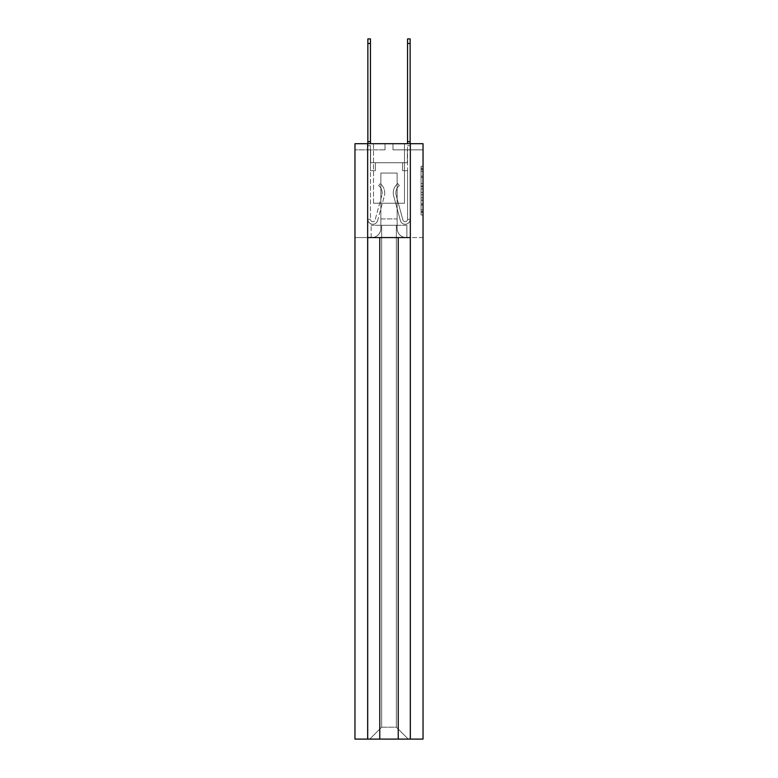 <?xml version="1.0" encoding="UTF-8"?>
<svg xmlns="http://www.w3.org/2000/svg" width="778" height="778" viewBox="0 0 778 778"><rect width="100%" height="100%" fill="white"/><g stroke="black" fill="none" stroke-linecap="round" stroke-linejoin="round"><path stroke-width="0.58" stroke-dasharray="3.89 2.92" d="M421.054 181.128L421.054 188.928L423.038 188.928L423.038 212.55L423.038 168.709L423.038 188.928L421.054 188.928L421.054 167.98L421.054 214.981L421.054 166.278L421.054 211.567L423.038 211.567L421.054 211.567L423.038 211.567L421.054 211.567L421.054 203.778L421.054 214.981L423.038 214.981L423.038 166.278L423.038 211.451L423.038 192.331L421.054 192.331L423.038 192.331L423.038 203.778L423.038 169.692L421.054 169.692L423.038 169.692L423.038 214.981L423.038 168.709L423.038 214.981L423.038 212.55L423.038 214.981L421.054 214.981L421.054 166.278L423.038 166.278L423.038 168.709L423.038 166.278L423.038 168.709L423.038 166.278L423.038 167.98L423.038 166.278L421.054 166.278L421.054 169.692L423.038 169.692L421.054 169.692L421.054 181.128L423.038 181.128M373.518 203.233L373.518 143.697L404.482 143.697L373.518 143.697L404.482 143.697L373.518 143.697L373.518 203.233L404.482 203.233L404.482 143.697L404.482 203.233L373.518 203.233M423.038 186L423.038 183.569L423.038 186L421.054 186L421.054 176.198L421.054 205.061L421.054 197.816L423.038 197.816L421.054 197.816L421.054 214.981L423.038 214.981L421.054 214.981L423.038 214.981L421.054 214.981L421.054 166.278L423.038 166.278L421.054 166.278L423.038 166.278L421.054 166.278L421.054 186L423.038 186M410.337 143.697L410.337 739.1L423.038 739.1L423.038 143.697L423.038 149.843L423.038 143.697L423.038 149.843L423.038 143.697L423.038 149.843L423.038 143.697L423.038 149.843L423.038 143.697L423.038 149.843L423.038 143.697L423.038 149.843L423.038 143.697L423.038 149.843L423.038 143.697L423.038 149.843L423.038 143.697L423.038 149.843L423.038 143.697L423.038 149.843L423.038 143.697L423.038 149.843L423.038 143.697L423.038 149.843L423.038 143.697L423.038 149.843L423.038 143.697L423.038 149.843L423.038 143.697L423.038 149.843L423.038 143.697L423.038 149.843L423.038 143.697L423.038 149.843L423.038 143.697L423.038 149.843L423.038 143.697L423.038 149.843L423.038 143.697L423.038 149.843L423.038 143.697L423.038 149.843L423.038 143.697L423.038 149.843L423.038 143.697L354.963 143.697L385.032 143.697L354.963 143.697L385.032 143.697L354.963 143.697L385.032 143.697L354.963 143.697L385.032 143.697L354.963 143.697L385.032 143.697L354.963 143.697L385.032 143.697L354.963 143.697L385.032 143.697L354.963 143.697L385.032 143.697L354.963 143.697L385.032 143.697L354.963 143.697L385.032 143.697L354.963 143.697L385.032 143.697L354.963 143.697L385.032 143.697L354.963 143.697L385.032 143.697L354.963 143.697L385.032 143.697L354.963 143.697L385.032 143.697L354.963 143.697L385.032 143.697L354.963 143.697L385.032 143.697L354.963 143.697L385.032 143.697L354.963 143.697L385.032 143.697L354.963 143.697L385.032 143.697L354.963 143.697L385.032 143.697L354.963 143.697L385.032 143.697L354.963 143.697L354.963 739.1L354.963 237.572L354.963 739.1L367.663 739.1L367.663 143.697M392.968 149.843L423.038 149.843L392.968 149.843L423.038 149.843L392.968 149.843L423.038 149.843L392.968 149.843L423.038 149.843L392.968 149.843L423.038 149.843L392.968 149.843L423.038 149.843L392.968 149.843L423.038 149.843L392.968 149.843L423.038 149.843L392.968 149.843L423.038 149.843L392.968 149.843L423.038 149.843L392.968 149.843L423.038 149.843L392.968 149.843L423.038 149.843L392.968 149.843L423.038 149.843L392.968 149.843L423.038 149.843L392.968 149.843L423.038 149.843L392.968 149.843L423.038 149.843L392.968 149.843L423.038 149.843L392.968 149.843L423.038 149.843L392.968 149.843L423.038 149.843L392.968 149.843L423.038 149.843L392.968 149.843L423.038 149.843L392.968 149.843L423.038 149.843L392.968 149.843L392.968 143.697L423.038 143.697L392.968 143.697L392.968 149.843L392.968 143.697L423.038 143.697L392.968 143.697L392.968 149.843L392.968 143.697L423.038 143.697L392.968 143.697L392.968 149.843L392.968 143.697L423.038 143.697L392.968 143.697L392.968 149.843L392.968 143.697L423.038 143.697L392.968 143.697L392.968 149.843L392.968 143.697L423.038 143.697L392.968 143.697L392.968 149.843L392.968 143.697L423.038 143.697L392.968 143.697L392.968 149.843L392.968 143.697L423.038 143.697L392.968 143.697L392.968 149.843L392.968 143.697L423.038 143.697L392.968 143.697L392.968 149.843L392.968 143.697L423.038 143.697L392.968 143.697L392.968 149.843L392.968 143.697L423.038 143.697L392.968 143.697L392.968 149.843L392.968 143.697L423.038 143.697L392.968 143.697L392.968 149.843L392.968 143.697L423.038 143.697L392.968 143.697L392.968 149.843L392.968 143.697L423.038 143.697L392.968 143.697L392.968 149.843L392.968 143.697L423.038 143.697L392.968 143.697L392.968 149.843L392.968 143.697L423.038 143.697L392.968 143.697L392.968 149.843L392.968 143.697L423.038 143.697L392.968 143.697L392.968 149.843L392.968 143.697L423.038 143.697L392.968 143.697L392.968 149.843L392.968 143.697L423.038 143.697L392.968 143.697L392.968 149.843L392.968 143.697L423.038 143.697L392.968 143.697L392.968 149.843L392.968 143.697L423.038 143.697L392.968 143.697L392.968 149.843L392.968 143.697L423.038 143.697L392.968 143.697L392.968 149.843M407.361 149.843L410.337 149.843L407.361 149.843L410.337 149.843L407.361 149.843L410.337 149.843L407.361 149.843L410.337 149.843L407.361 149.843L410.337 149.843L407.361 149.843L410.337 149.843L407.361 149.843L410.337 149.843L407.361 149.843L410.337 149.843L407.361 149.843L410.337 149.843L407.361 149.843L410.337 149.843L407.361 149.843L410.337 149.843L407.361 149.843L410.337 149.843L407.361 149.843L410.337 149.843L407.361 149.843L410.337 149.843L407.361 149.843L410.337 149.843L407.361 149.843L410.337 149.843L407.361 149.843L410.337 149.843L407.361 149.843L410.337 149.843L407.361 149.843L410.337 149.843L407.361 149.843L410.337 149.843L407.361 149.843L410.337 149.843L407.361 149.843L410.337 149.843L407.361 149.843L407.361 162.748L370.639 162.748L370.639 149.843L370.639 162.748L370.639 149.843L367.663 149.843L367.663 237.572L371.728 237.572L354.963 237.572L371.728 237.572A9.132 9.132 0 0 0 380.86 228.44L380.86 173.066L380.86 225.26L380.86 218.91L397.14 218.91L397.14 228.44L397.14 218.91L380.86 218.91L380.86 173.066L397.14 173.066L397.14 228.44A9.132 9.132 0 0 0 406.272 237.572L410.337 237.572L410.337 149.843L410.337 237.572L410.337 149.843L410.337 237.572L410.337 149.843L410.337 237.572L410.337 149.843L410.337 237.572L410.337 149.843L410.337 237.572L410.337 149.843L410.337 237.572L410.337 149.843L410.337 237.572L410.337 149.843L410.337 237.572L410.337 149.843L410.337 237.572L410.337 149.843L410.337 237.572L410.337 149.843L410.337 237.572L410.337 149.843L410.337 237.572L410.337 149.843L410.337 237.572L410.337 149.843L410.337 237.572L410.337 149.843L410.337 237.572L410.337 149.843L410.337 237.572L410.337 149.843L410.337 237.572L410.337 149.843L410.337 237.572L410.337 149.843L410.337 237.572L410.337 149.843L410.337 237.572L410.337 149.843L410.337 237.572L410.337 149.843L410.337 237.572L406.272 237.572A9.132 9.132 0 0 1 397.14 228.44A9.132 9.132 0 0 0 406.272 237.572A9.132 9.132 0 0 1 397.14 228.44L397.14 173.066L397.14 228.44L397.14 173.066L380.86 173.066L380.86 228.44A9.132 9.132 0 0 1 371.728 237.572L367.663 237.572L371.728 237.572L367.663 237.572L371.728 237.572L367.663 237.572L371.728 237.572L367.663 237.572L371.728 237.572L367.663 237.572L371.728 237.572L367.663 237.572L371.728 237.572L367.663 237.572L371.728 237.572L367.663 237.572L371.728 237.572L367.663 237.572L371.728 237.572L367.663 237.572L371.728 237.572L367.663 237.572L371.728 237.572L367.663 237.572L371.728 237.572L367.663 237.572L371.728 237.572L367.663 237.572L371.728 237.572L367.663 237.572L371.728 237.572L367.663 237.572L371.728 237.572L367.663 237.572L371.728 237.572L367.663 237.572L371.728 237.572L367.663 237.572L371.728 237.572L367.663 237.572L371.728 237.572L367.663 237.572L371.728 237.572L367.663 237.572L367.663 149.843L370.639 149.843L370.639 162.748L370.639 149.843L367.663 149.843L367.663 237.572L367.663 149.843L370.639 149.843L370.639 162.748L370.639 149.843L367.663 149.843L367.663 237.572L367.663 149.843L370.639 149.843L370.639 162.748L370.639 149.843L367.663 149.843L367.663 237.572L367.663 149.843L370.639 149.843L370.639 162.748L370.639 149.843L367.663 149.843L367.663 237.572L367.663 149.843L370.639 149.843L370.639 162.748L370.639 149.843L367.663 149.843L367.663 237.572L367.663 149.843L370.639 149.843L370.639 162.748L370.639 149.843L367.663 149.843L367.663 237.572L367.663 149.843L370.639 149.843L370.639 162.748L370.639 149.843L367.663 149.843L367.663 237.572L367.663 149.843L370.639 149.843L370.639 162.748L370.639 149.843L367.663 149.843L367.663 237.572L367.663 149.843L370.639 149.843L370.639 162.748L370.639 149.843L367.663 149.843L367.663 237.572L367.663 149.843L370.639 149.843L370.639 162.748L370.639 149.843L367.663 149.843L367.663 237.572L367.663 149.843L370.639 149.843L370.639 162.748L370.639 149.843L367.663 149.843L367.663 237.572L367.663 149.843L370.639 149.843L370.639 162.748L370.639 149.843L367.663 149.843L367.663 237.572L367.663 149.843L370.639 149.843L370.639 162.748L370.639 149.843L367.663 149.843L367.663 237.572L367.663 149.843L370.639 149.843L370.639 162.748L370.639 149.843L367.663 149.843L367.663 237.572L367.663 149.843L370.639 149.843L370.639 162.748L370.639 149.843L367.663 149.843L367.663 237.572L367.663 149.843L370.639 149.843L370.639 162.748L370.639 149.843L367.663 149.843L367.663 237.572L367.663 149.843L370.639 149.843L370.639 162.748L370.639 149.843L367.663 149.843L367.663 237.572L367.663 149.843L370.639 149.843L370.639 162.748L370.639 149.843L367.663 149.843L367.663 237.572L367.663 149.843L370.639 149.843L370.639 162.748L370.639 149.843L367.663 149.843L367.663 237.572L367.663 149.843L370.639 149.843L370.639 162.748L370.639 149.843L367.663 149.843L367.663 237.572L367.663 149.843L370.639 149.843L370.639 162.748L407.361 162.748L370.639 162.748L407.361 162.748L370.639 162.748L407.361 162.748L370.639 162.748L407.361 162.748L370.639 162.748L407.361 162.748L370.639 162.748L407.361 162.748L370.639 162.748L407.361 162.748L370.639 162.748L407.361 162.748L370.639 162.748L407.361 162.748L370.639 162.748L407.361 162.748L370.639 162.748L407.361 162.748L370.639 162.748L407.361 162.748L370.639 162.748L407.361 162.748L370.639 162.748L407.361 162.748L370.639 162.748L407.361 162.748L370.639 162.748L407.361 162.748L370.639 162.748L407.361 162.748L370.639 162.748L407.361 162.748L370.639 162.748L407.361 162.748L370.639 162.748L407.361 162.748L370.639 162.748L407.361 162.748L370.639 162.748L407.361 162.748L407.361 149.843M423.038 237.572L406.865 237.572L406.865 225.26L371.135 225.26L406.865 225.26L406.865 237.572L406.865 225.26L406.865 237.572L423.038 237.572M369.745 739.1L408.256 739.1L396.342 727.197L396.342 225.26L381.658 225.26L396.342 225.26L396.342 727.197L408.256 739.1L354.963 739.1L369.745 739.1L381.658 727.197L381.658 225.26L381.658 727.197L369.745 739.1L381.658 727.197L381.658 225.26L381.658 727.197L396.342 727.197L396.342 225.26L396.342 727.197L381.658 727.197L369.745 739.1M423.038 739.1L408.256 739.1L396.342 727.197L408.256 739.1L423.038 739.1M371.135 237.572L371.135 225.26L371.135 237.572M380.86 228.44A9.132 9.132 0 0 1 371.728 237.572A9.132 9.132 0 0 0 380.86 228.44L380.86 173.066L380.86 228.44A9.132 9.132 0 0 1 371.728 237.572A9.132 9.132 0 0 0 380.86 228.44L380.86 173.066L397.14 173.066L397.14 228.44A9.132 9.132 0 0 0 406.272 237.572A9.132 9.132 0 0 1 397.14 228.44L397.14 173.066L380.86 173.066L380.86 228.44A9.132 9.132 0 0 1 371.728 237.572A9.132 9.132 0 0 0 380.86 228.44L380.86 173.066L397.14 173.066L397.14 228.44A9.132 9.132 0 0 0 406.272 237.572A9.132 9.132 0 0 1 397.14 228.44L397.14 173.066L380.86 173.066L380.86 228.44A9.132 9.132 0 0 1 371.728 237.572A9.132 9.132 0 0 0 380.86 228.44L380.86 173.066L397.14 173.066L397.14 228.44A9.132 9.132 0 0 0 406.272 237.572A9.132 9.132 0 0 1 397.14 228.44L397.14 173.066L380.86 173.066L380.86 228.44A9.132 9.132 0 0 1 371.728 237.572A9.132 9.132 0 0 0 380.86 228.44L380.86 173.066L397.14 173.066L397.14 228.44A9.132 9.132 0 0 0 406.272 237.572A9.132 9.132 0 0 1 397.14 228.44L397.14 173.066L380.86 173.066L380.86 228.44A9.132 9.132 0 0 1 371.728 237.572A9.132 9.132 0 0 0 380.86 228.44L380.86 173.066L397.14 173.066L397.14 228.44A9.132 9.132 0 0 0 406.272 237.572A9.132 9.132 0 0 1 397.14 228.44L397.14 173.066L380.86 173.066L380.86 228.44A9.132 9.132 0 0 1 371.728 237.572A9.132 9.132 0 0 0 380.86 228.44L380.86 173.066L397.14 173.066L397.14 228.44A9.132 9.132 0 0 0 406.272 237.572A9.132 9.132 0 0 1 397.14 228.44L397.14 173.066L380.86 173.066L380.86 228.44A9.132 9.132 0 0 1 371.728 237.572A9.132 9.132 0 0 0 380.86 228.44L380.86 173.066L397.14 173.066L397.14 228.44A9.132 9.132 0 0 0 406.272 237.572A9.132 9.132 0 0 1 397.14 228.44L397.14 173.066L380.86 173.066L380.86 228.44A9.132 9.132 0 0 1 371.728 237.572A9.132 9.132 0 0 0 380.86 228.44L380.86 173.066L397.14 173.066L397.14 228.44A9.132 9.132 0 0 0 406.272 237.572A9.132 9.132 0 0 1 397.14 228.44L397.14 173.066L380.86 173.066L380.86 228.44A9.132 9.132 0 0 1 371.728 237.572A9.132 9.132 0 0 0 380.86 228.44L380.86 173.066L397.14 173.066L397.14 228.44A9.132 9.132 0 0 0 406.272 237.572A9.132 9.132 0 0 1 397.14 228.44L397.14 173.066L380.86 173.066L380.86 228.44A9.132 9.132 0 0 1 371.728 237.572A9.132 9.132 0 0 0 380.86 228.44L380.86 173.066L397.14 173.066L397.14 228.44A9.132 9.132 0 0 0 406.272 237.572A9.132 9.132 0 0 1 397.14 228.44L397.14 173.066L380.86 173.066L380.86 228.44A9.132 9.132 0 0 1 371.728 237.572A9.132 9.132 0 0 0 380.86 228.44L380.86 173.066L397.14 173.066L397.14 228.44A9.132 9.132 0 0 0 406.272 237.572A9.132 9.132 0 0 1 397.14 228.44L397.14 173.066L380.86 173.066L380.86 228.44A9.132 9.132 0 0 1 371.728 237.572A9.132 9.132 0 0 0 380.86 228.44L380.86 173.066L397.14 173.066L397.14 228.44A9.132 9.132 0 0 0 406.272 237.572A9.132 9.132 0 0 1 397.14 228.44L397.14 173.066L380.86 173.066L380.86 228.44A9.132 9.132 0 0 1 371.728 237.572A9.132 9.132 0 0 0 380.86 228.44L380.86 173.066L397.14 173.066L397.14 228.44A9.132 9.132 0 0 0 406.272 237.572A9.132 9.132 0 0 1 397.14 228.44L397.14 173.066L380.86 173.066L380.86 228.44A9.132 9.132 0 0 1 371.728 237.572A9.132 9.132 0 0 0 380.86 228.44L380.86 173.066L397.14 173.066L397.14 228.44A9.132 9.132 0 0 0 406.272 237.572A9.132 9.132 0 0 1 397.14 228.44L397.14 173.066L380.86 173.066L380.86 228.44A9.132 9.132 0 0 1 371.728 237.572A9.132 9.132 0 0 0 380.86 228.44L380.86 173.066L397.14 173.066L397.14 228.44A9.132 9.132 0 0 0 406.272 237.572A9.132 9.132 0 0 1 397.14 228.44L397.14 173.066L380.86 173.066L380.86 228.44A9.132 9.132 0 0 1 371.728 237.572A9.132 9.132 0 0 0 380.86 228.44L380.86 173.066L397.14 173.066L397.14 228.44A9.132 9.132 0 0 0 406.272 237.572A9.132 9.132 0 0 1 397.14 228.44L397.14 173.066L380.86 173.066L380.86 228.44A9.132 9.132 0 0 1 371.728 237.572A9.132 9.132 0 0 0 380.86 228.44L380.86 173.066L397.14 173.066L397.14 228.44A9.132 9.132 0 0 0 406.272 237.572A9.132 9.132 0 0 1 397.14 228.44L397.14 173.066L380.86 173.066L380.86 228.44A9.132 9.132 0 0 1 371.728 237.572A9.132 9.132 0 0 0 380.86 228.44L380.86 173.066L397.14 173.066L397.14 228.44A9.132 9.132 0 0 0 406.272 237.572A9.132 9.132 0 0 1 397.14 228.44L397.14 173.066L380.86 173.066L380.86 228.44A9.132 9.132 0 0 1 371.728 237.572A9.132 9.132 0 0 0 380.86 228.44L380.86 173.066L397.14 173.066L397.14 228.44A9.132 9.132 0 0 0 406.272 237.572A9.132 9.132 0 0 1 397.14 228.44L397.14 173.066L380.86 173.066L380.86 228.44A9.132 9.132 0 0 1 371.728 237.572A9.132 9.132 0 0 0 380.86 228.44L380.86 173.066L397.14 173.066L397.14 228.44A9.132 9.132 0 0 0 406.272 237.572A9.132 9.132 0 0 1 397.14 228.44L397.14 173.066L380.86 173.066L380.86 228.44A9.132 9.132 0 0 1 371.728 237.572A9.132 9.132 0 0 0 380.86 228.44M367.702 739.1L379.771 739.1L379.771 237.572L410.298 237.572L367.702 237.572L367.663 739.1M379.771 237.572L398.229 237.572L398.229 739.1L379.771 739.1M398.229 739.1L410.298 739.1L410.298 237.572L398.229 237.572M397.14 173.066L380.86 173.066L397.14 173.066M406.272 237.572A9.132 9.132 0 0 1 397.14 228.44A9.132 9.132 0 0 0 406.272 237.572M385.032 149.843L385.032 143.697L385.032 149.843L385.032 143.697L385.032 149.843L385.032 143.697L385.032 149.843L385.032 143.697L385.032 149.843L385.032 143.697L385.032 149.843L385.032 143.697L385.032 149.843L385.032 143.697L385.032 149.843L385.032 143.697L385.032 149.843L385.032 143.697L385.032 149.843L385.032 143.697L385.032 149.843L385.032 143.697L385.032 149.843L385.032 143.697L385.032 149.843L385.032 143.697L385.032 149.843L385.032 143.697L385.032 149.843L385.032 143.697L385.032 149.843L385.032 143.697L385.032 149.843L385.032 143.697L385.032 149.843L385.032 143.697L385.032 149.843L385.032 143.697L385.032 149.843L385.032 143.697L385.032 149.843L385.032 143.697L385.032 149.843L385.032 143.697L385.032 149.843L354.963 149.843L385.032 149.843M367.663 149.843L367.663 237.572L367.663 149.843L370.639 149.843L367.663 149.843M421.054 188.928L423.038 188.928L421.054 188.928M421.054 167.98L421.054 166.278L421.054 167.98L423.038 167.98L421.054 167.98M421.054 204.935L421.054 194.772L421.054 204.935L423.038 204.935L421.054 204.935M421.054 194.772L421.054 192.331L423.038 192.331L421.054 192.331L421.054 194.772L423.038 194.772L421.054 194.772M421.054 176.198L421.054 169.692L421.054 176.198L423.038 176.198L421.054 176.198M421.054 166.278L423.038 166.278L421.054 166.278L421.054 168.709L421.054 166.278L423.038 166.278M421.054 214.981L423.038 214.981L421.054 214.981L421.054 212.55L421.054 214.981M367.868 38.9L367.868 141.703L370.445 141.703L370.445 38.9M370.445 143.697L370.445 141.703L367.868 141.703L367.868 219.308L370.445 219.308L367.868 219.308A4.96 4.96 0 0 0 377.612 220.612A4.96 4.96 0 0 1 367.868 219.308A4.96 4.96 0 0 0 377.612 220.612L384.313 196.046A11.903 11.903 0 0 0 380.228 183.589A11.903 11.903 0 0 1 384.313 196.046A11.903 11.903 0 0 0 380.228 183.589L378.623 185.602A9.326 9.326 0 0 1 381.823 195.366L375.122 219.931A2.383 2.383 0 0 1 370.445 219.308L370.445 170.683L375.404 170.683L370.445 170.683L375.404 170.683L375.404 162.748L375.404 170.683L375.404 162.748L375.404 170.683L370.445 170.683L370.445 145.681L370.445 162.748L375.404 162.748L370.445 162.748L375.404 162.748L370.445 162.748L370.445 219.308A2.383 2.383 0 0 0 375.122 219.931A2.383 2.383 0 0 1 370.445 219.308A2.383 2.383 0 0 0 375.122 219.931L381.823 195.366A9.326 9.326 0 0 0 378.623 185.602A9.326 9.326 0 0 1 381.823 195.366A9.326 9.326 0 0 0 378.623 185.602L380.228 183.589A11.903 11.903 0 0 1 384.313 196.046L377.612 220.612A4.96 4.96 0 0 1 367.868 219.308L367.868 143.697M367.868 141.703L370.445 141.703M410.132 143.697L410.132 219.308L407.555 219.308L410.132 219.308A4.96 4.96 0 0 1 400.388 220.612A4.96 4.96 0 0 0 410.132 219.308A4.96 4.96 0 0 1 400.388 220.612L393.687 196.046A11.903 11.903 0 0 1 397.772 183.589A11.903 11.903 0 0 0 393.687 196.046A11.903 11.903 0 0 1 397.772 183.589L399.377 185.602A9.326 9.326 0 0 0 396.177 195.366L402.878 219.931L396.177 195.366A9.326 9.326 0 0 1 399.377 185.602A9.326 9.326 0 0 0 396.177 195.366L402.878 219.931A2.383 2.383 0 0 0 407.555 219.308L407.555 170.683L402.596 170.683L407.555 170.683L402.596 170.683L402.596 162.748L402.596 170.683L402.596 162.748L402.596 170.683L407.555 170.683L407.555 145.681L407.555 162.748L402.596 162.748L407.555 162.748L402.596 162.748L407.555 162.748L407.555 219.308A2.383 2.383 0 0 1 402.878 219.931A2.383 2.383 0 0 0 407.555 219.308A2.383 2.383 0 0 1 402.878 219.931L396.177 195.366A9.326 9.326 0 0 1 399.377 185.602L397.772 183.589A11.903 11.903 0 0 0 393.687 196.046L400.388 220.612A4.96 4.96 0 0 0 410.132 219.308L410.132 141.703L407.555 141.703L407.555 143.697M410.132 38.9L410.132 141.703L407.555 141.703L407.555 38.9M410.132 141.703L407.555 141.703M421.054 203.778L423.038 203.778L421.054 203.778M421.054 200.131L423.038 200.131M421.054 177.481L423.038 177.481L421.054 177.481M421.054 168.709L423.038 168.709M421.054 212.55L423.038 212.55M421.054 209.866L423.038 209.866M421.054 171.393L423.038 171.393M421.054 186.487L423.038 186.487L421.054 186.487M421.054 200.247L423.038 200.247L421.054 200.247M421.054 205.061L423.038 205.061L421.054 205.061M421.054 183.569L423.038 183.569L421.054 183.569M367.868 145.681L370.445 145.681L367.868 145.681M367.868 43.461L370.445 43.461M410.132 145.681L407.555 145.681L410.132 145.681M410.132 43.461L407.555 43.461M421.054 211.451L423.038 211.451M421.054 211.567L423.038 211.567M421.054 169.692L423.038 169.692"/><path stroke-width="1.17" d="M410.337 739.1L410.337 143.697L423.038 143.697L423.038 739.1L354.963 739.1L354.963 143.697L367.663 143.697L367.663 739.1M410.337 143.697L367.663 143.697M410.298 739.1L410.298 237.572L367.702 237.572L367.702 739.1M379.771 237.572L379.771 739.1M398.229 237.572L398.229 739.1M367.868 143.697L367.868 141.703L370.445 141.703L370.445 143.697M367.868 141.703L367.868 38.9L370.445 38.9L370.445 141.703M407.555 143.697L407.555 38.9L410.132 38.9L410.132 143.697M410.132 141.703L407.555 141.703M367.868 43.461L370.445 43.461M410.132 43.461L407.555 43.461"/></g></svg>
